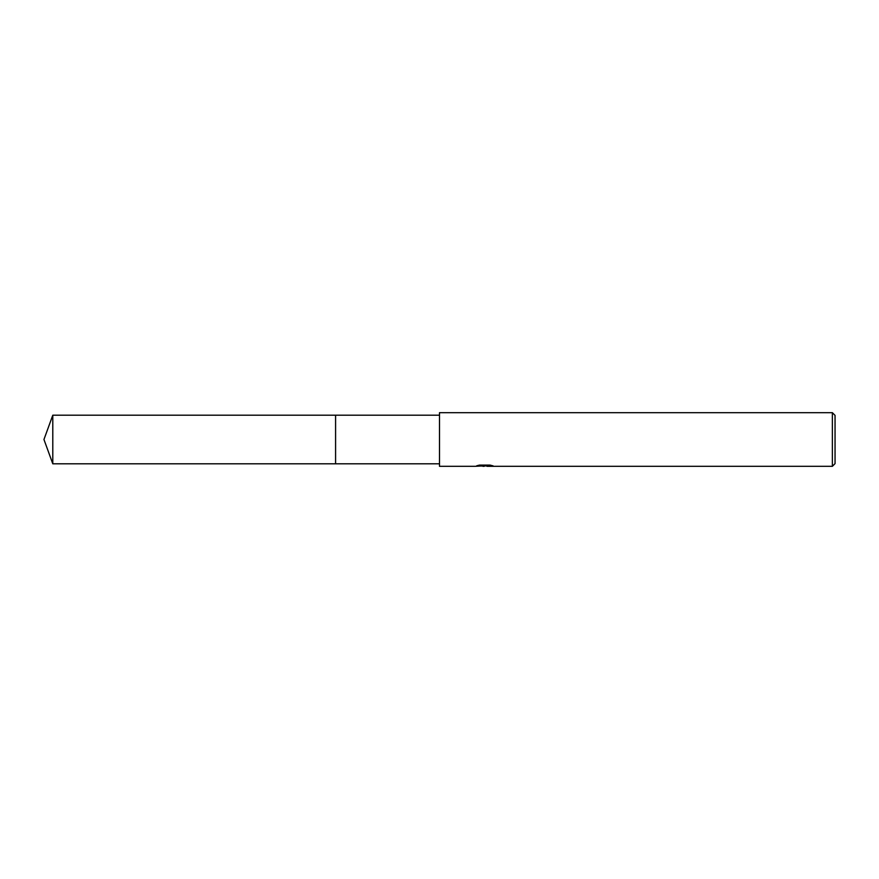 <?xml version="1.0" encoding="UTF-8"?>
<svg xmlns="http://www.w3.org/2000/svg" width="879" height="879" viewBox="0 0 879 879"><rect width="100%" height="100%" fill="white"/><g stroke="black" fill="none" stroke-linecap="round" stroke-linejoin="round"><path stroke-width="1.32" d="M439.5 463.804L335.58 463.804L335.58 415.196L439.5 415.196M335.591 463.804L335.591 415.196M486.933 465.892L481.077 466.057M484.197 466.32L482.923 466.32M832.369 466.32L832.369 412.68L835.05 415.36L835.05 463.64L832.369 466.32L487.032 466.32L486.933 465.628L490.251 465.145M479.407 465.123L485.263 465.123L485.263 465.804L475.067 466.32L439.5 466.32L439.5 412.68L832.369 412.68M485.263 465.804L476.693 465.804L479.484 465.101L490.064 465.101L493.13 465.892L486.933 466.299M487.032 465.65L485.263 465.65M52.795 463.804L52.795 415.196L335.58 415.196L335.58 463.804L52.795 463.804L43.95 439.5L52.795 415.196"/></g></svg>
